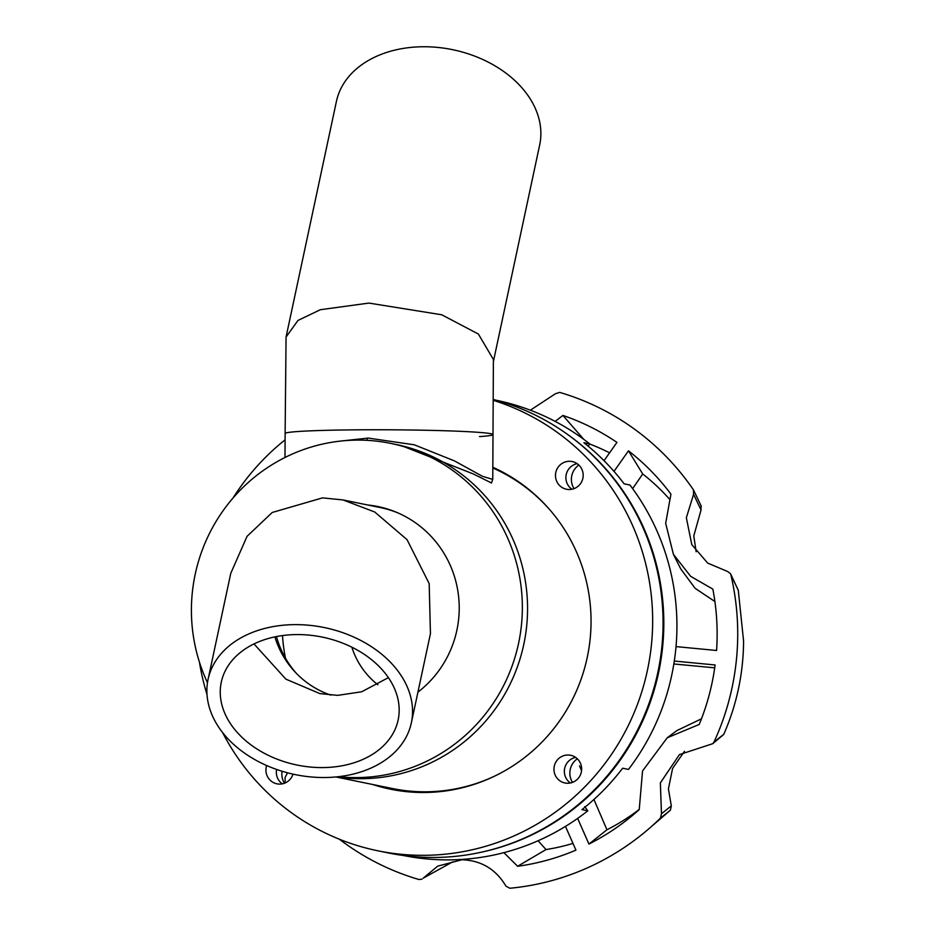 <?xml version="1.0" encoding="UTF-8"?>
<svg xmlns="http://www.w3.org/2000/svg" width="935" height="935" viewBox="0 0 935 935"><rect width="100%" height="100%" fill="white"/><g stroke="black" fill="none" stroke-linecap="round" stroke-linejoin="round"><path stroke-width="1.4" d="M377.904 684.782A77.956 76.308 101.6 0 1 351.852 647.172M492.827 467.266A169.936 166.348 101.6 0 1 591.049 622.196A169.936 166.348 101.6 0 1 390.491 789.198A169.936 166.348 101.6 0 1 372.703 784.5M375.204 785.014A169.936 166.348 -78.4 0 0 391.742 789.456M222.623 732.619A232.827 227.906 -78.4 0 0 377.892 850.803L388.305 852.942A232.827 227.906 -78.4 0 0 663.067 624.136A232.827 227.906 -78.4 0 0 493.189 399.432M377.892 850.803A232.827 227.906 -78.4 0 0 652.653 622.009A232.827 227.906 -78.4 0 0 493.189 400.285M285.093 439.836A232.827 227.906 -78.4 0 0 233.037 498.004M577.164 463.678A14.13 13.838 -78.4 0 0 571.928 489.25M583.183 475.354A14.13 13.838 101.6 0 1 566.505 489.25A14.13 13.838 101.6 0 1 555.483 475.436A14.13 13.838 101.6 0 1 572.173 461.551A14.13 13.838 101.6 0 1 583.183 475.354M575.621 757.408A14.13 13.838 -78.4 0 0 570.385 782.981M581.652 769.084A14.13 13.838 101.6 0 1 564.962 782.981A14.13 13.838 101.6 0 1 553.952 769.178A14.13 13.838 101.6 0 1 570.63 755.281A14.13 13.838 101.6 0 1 581.652 769.084M276.62 769.47A14.13 13.838 -78.4 0 0 282.37 783.881M292.994 774.133A14.13 13.838 101.6 0 1 265.937 770.066A14.13 13.838 101.6 0 1 266.685 765.555M282.51 635.566A155.911 152.615 -78.4 0 0 285.502 658.228M199.447 662.179A232.827 227.906 -78.4 0 0 206.997 694.471M285 457.484L285.128 433.489A103.937 4.243 0.3 0 1 368.238 429.773A103.937 4.243 -179.7 0 0 285.128 433.489L286.063 337.044L297.973 320.448L320.331 309.719L368.928 303.08L441.741 314.779L478.393 334.052L493.399 359.496L493.002 434.588A103.937 4.243 0.3 0 1 479.48 436.598M493.388 361.611L539.682 144.913A103.937 74.952 -167.9 0 0 423.707 46.75A103.937 74.952 -167.9 0 0 336.401 101.483L286.063 337.044M368.238 429.773A103.937 4.243 0.3 0 1 493.002 434.588A103.937 4.243 -179.7 0 0 368.238 429.773M492.768 479.024L491.518 482.998L473.262 473.928L401.15 445.527M549.815 509.785A168.896 165.331 -78.4 0 0 492.827 468.003M338.295 776.704A168.896 165.331 -78.4 0 0 522.349 608.346A168.896 165.331 -78.4 0 0 390.736 443.389L395.949 444.464A168.896 165.331 101.6 0 1 527.562 609.421A168.896 165.331 101.6 0 1 336.612 776.891A168.896 165.331 -78.4 0 0 527.562 609.421A168.896 165.331 -78.4 0 0 395.949 444.464L401.454 445.586M339.837 441.156L368.203 438.083L414.298 444.803L454.363 460.861L482.425 476.289L492.722 479.398M335.852 776.962L392.373 788.521A168.896 165.331 -78.4 0 0 495.398 775.758M208.084 679.324L230.781 573.295L247.05 536.328L272.225 512.474L322.517 497.876L342.993 499.933L374.725 511.983L407.052 539.659L429.177 583.58L430.439 633.685L411.353 722.837A103.937 74.94 12.1 0 1 324.059 777.523A103.937 74.94 12.1 0 1 208.084 679.324A103.937 74.94 12.1 0 1 295.378 624.627A103.937 74.94 12.1 0 1 411.353 722.837M388.411 677.63L361.681 691.771L337.652 695.371L319.828 693.583L285.923 679.172L254.004 643.923M297.236 634.573A90.426 65.205 12.1 0 1 398.135 720.008A90.426 65.205 12.1 0 1 322.189 767.588A90.426 65.205 12.1 0 1 221.291 682.153A90.426 65.205 12.1 0 1 297.236 634.573M397.948 512.918A103.937 101.74 -78.4 0 0 380.3 507.565L342.993 499.933M274.855 636.887A90.426 88.509 -78.4 0 0 330.791 695.126M390.736 443.389A168.896 165.331 -78.4 0 0 191.406 609.386A168.896 165.331 -78.4 0 0 207.477 682.679M367.735 504.993A104.463 102.254 101.6 0 1 377.822 506.525A104.463 102.254 101.6 0 1 459.225 608.545A104.463 102.254 101.6 0 1 417.933 692.11M276.456 636.56A93.547 91.572 -78.4 0 0 296.313 673.293M379.107 506.805A104.463 102.254 -78.4 0 0 370.318 505.519M632.633 488.631L642.719 473.987L628.484 450.822A232.546 227.637 101.6 0 1 670.933 494.136L665.673 523.331L673.41 554.35L690.638 576.311L712.844 589.12A232.546 227.637 101.6 0 1 717.133 635.251A232.546 227.637 101.6 0 1 716.572 650.491L676.017 646.599M642.719 473.987A210.819 206.366 101.6 0 1 669.238 498.858M673.41 554.35L680.82 569.029L695.137 588.325L714.901 601.532M723.83 734.22C736.757 704.616 743.337 673.586 743.594 641.129L738.299 590.382L730.808 574.558A253.549 248.196 -78.4 0 1 737.715 635.192A253.549 248.196 -78.4 0 1 713.966 742.133L723.83 734.22M423.169 878.199L452.785 861.813L423.169 878.199L437.72 866.137L461.937 859.756C481.244 860.422 495.924 869.223 505.964 886.158L509.844 888.25A253.549 248.196 -78.4 0 0 646.775 830.549A253.549 248.196 -78.4 0 0 660.449 818.113L661.477 813.742L660.355 782.887L679.418 754.615L712.762 743.676L723.713 734.466M565.476 826.4L575.937 850.114A232.546 227.637 101.6 0 1 517.616 866.266L546.04 849.564L538.069 840.764M517.616 866.266L503.895 852.65M738.229 590.09L730.515 573.716L727.617 571.495L707.69 563.104L691.783 544.626L686.348 517.768L693.571 494.334L701.051 509.949L701.016 505.753M701.051 509.949L693.782 535.907L696.143 551.732M684.502 751.272L672.592 768.406L668.42 788.86L671.307 805.888L661.477 813.742M577.631 818.394L588.945 844.06L606.944 829.777L593.935 799.472M581.558 770.639L579.501 765.847M673.843 663.967L714.714 667.835M701.472 718.816L676.8 730.632L667.216 737.785L699.24 724.438A232.546 227.637 101.6 0 0 715.111 664.972L674.299 661.045M628.484 450.822L614.003 471.38M604.045 460.698L616.936 442.395A232.546 227.637 101.6 0 0 562.917 415.444L555.156 421.393M701.332 506.291L693.443 489.846A253.549 248.196 -78.4 0 0 559.668 392.396L555.448 393.717L530.355 410.196M287.536 772.813L285.046 777.581L285.175 782.069A253.549 248.196 -78.4 0 0 285.654 782.77M339.382 839.233A253.549 248.196 -78.4 0 0 418.95 879.519L422.012 879.157M713.966 742.133L712.762 743.676M693.443 489.846L693.571 494.334M667.216 737.785L642.544 770.966L639.224 809.628A232.546 227.637 101.6 0 1 634.14 814.069A232.546 227.637 101.6 0 1 588.945 844.06M572.98 843.405A210.819 206.366 101.6 0 1 546.04 849.564M606.944 829.777A210.819 206.366 -78.4 0 0 639.201 809.453M609.573 452.832A210.819 206.366 -78.4 0 0 589.646 443.996M583.709 439.298L562.917 415.444M646.775 830.549L670.255 810.294L660.449 818.113M670.43 810.119L671.307 805.888M496.462 400.309A232.301 227.392 101.6 0 1 589.716 443.891L588.197 446.194M589.716 443.891L583.884 442.699A232.301 227.392 -78.4 0 1 624.136 483.839L629.968 485.043A232.301 227.392 101.6 0 1 676.928 627.069A232.301 227.392 101.6 0 1 628.484 769.412L622.652 768.219A232.301 227.392 -78.4 0 1 581.967 809.616L587.799 810.809A232.301 227.392 101.6 0 1 403.324 855.478M567.311 434.249A232.301 227.392 101.6 0 1 663.815 624.393A232.301 227.392 101.6 0 1 481.817 852.101M282.054 771.258A17.251 16.888 -78.4 0 0 284.462 783.273M578.847 465.057A17.251 16.888 -78.4 0 0 574.02 488.643M577.316 758.788A17.251 16.888 -78.4 0 0 572.489 782.385M584.714 806.636L587.799 810.809M367.268 438.094A4.161 0.865 -90.5 0 1 367.128 440.35M492.768 479.047L493.002 434.588"/></g></svg>
